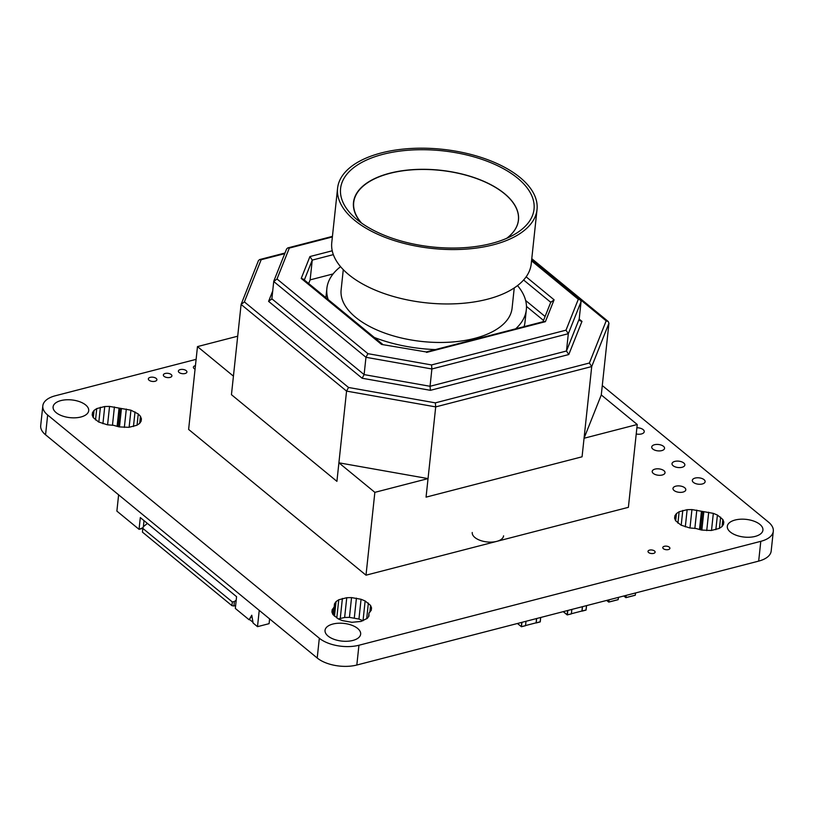 <?xml version="1.0" encoding="UTF-8"?>
<svg xmlns="http://www.w3.org/2000/svg" width="814" height="814" viewBox="0 0 814 814"><rect width="100%" height="100%" fill="white"/><g stroke="black" fill="none" stroke-linecap="round" stroke-linejoin="round"><path stroke-width="1.22" d="M170.034 377.411A4.294 2.137 6.1 0 0 171.907 375.895A4.294 2.137 6.1 0 0 169.739 373.738A4.294 2.137 6.1 0 0 165.242 373.463A4.294 2.137 6.1 0 0 163.36 374.979A4.294 2.137 6.1 0 0 165.527 377.136A4.294 2.137 6.1 0 0 170.034 377.411M155.026 381.288A4.294 2.137 6.1 0 0 156.899 379.772A4.294 2.137 6.1 0 0 154.731 377.625A4.294 2.137 6.1 0 0 150.234 377.35A4.294 2.137 6.1 0 0 148.352 378.866A4.294 2.137 6.1 0 0 150.519 381.013A4.294 2.137 6.1 0 0 155.026 381.288M195.441 365.659A4.294 2.137 6.1 0 0 195.258 365.7A4.294 2.137 6.1 0 0 193.386 367.216A4.294 2.137 6.1 0 0 195.065 369.169M185.043 373.524A4.294 2.137 6.1 0 0 186.925 372.008A4.294 2.137 6.1 0 0 184.758 369.861A4.294 2.137 6.1 0 0 180.25 369.587A4.294 2.137 6.1 0 0 178.368 371.103A4.294 2.137 6.1 0 0 180.535 373.25A4.294 2.137 6.1 0 0 185.043 373.524M80.881 417.002A17.908 8.903 6.1 0 0 88.706 410.694A17.908 8.903 6.1 0 0 79.68 401.719A17.908 8.903 6.1 0 0 60.908 400.59A17.908 8.903 6.1 0 0 53.093 406.888A17.908 8.903 6.1 0 0 62.118 415.873A17.908 8.903 6.1 0 0 80.881 417.002M472.242 532.488A15.761 7.835 6.1 0 0 480.189 540.384A15.761 7.835 6.1 0 0 496.703 541.381A15.761 7.835 6.1 0 0 503.581 535.836M352.838 640.455A17.908 8.903 6.1 0 0 360.653 634.157A17.908 8.903 6.1 0 0 351.628 625.172A17.908 8.903 6.1 0 0 332.855 624.043A17.908 8.903 6.1 0 0 325.04 630.341A17.908 8.903 6.1 0 0 334.066 639.326A17.908 8.903 6.1 0 0 352.838 640.455M653.561 553.398A3.582 1.781 6.1 0 0 655.128 552.136A3.582 1.781 6.1 0 0 653.327 550.345A3.582 1.781 6.1 0 0 649.572 550.111A3.582 1.781 6.1 0 0 648.005 551.373A3.582 1.781 6.1 0 0 649.816 553.174A3.582 1.781 6.1 0 0 653.561 553.398M668.335 549.582A3.582 1.781 6.1 0 0 669.902 548.321A3.582 1.781 6.1 0 0 668.101 546.52A3.582 1.781 6.1 0 0 664.346 546.296A3.582 1.781 6.1 0 0 662.779 547.557A3.582 1.781 6.1 0 0 664.59 549.348A3.582 1.781 6.1 0 0 668.335 549.582M661.731 450.62A6.451 3.205 6.1 0 0 664.55 448.351A6.451 3.205 6.1 0 0 661.304 445.126A6.451 3.205 6.1 0 0 654.548 444.719A6.451 3.205 6.1 0 0 651.729 446.988A6.451 3.205 6.1 0 0 654.975 450.213A6.451 3.205 6.1 0 0 661.731 450.62M682.03 467.297A6.451 3.205 6.1 0 0 684.849 465.028A6.451 3.205 6.1 0 0 681.593 461.803A6.451 3.205 6.1 0 0 674.837 461.396A6.451 3.205 6.1 0 0 672.018 463.665A6.451 3.205 6.1 0 0 675.274 466.89A6.451 3.205 6.1 0 0 682.03 467.297M636.222 433.974A6.451 3.205 6.1 0 0 641.442 433.954A6.451 3.205 6.1 0 0 644.25 431.685A6.451 3.205 6.1 0 0 636.894 427.737M662.22 475.01A6.451 3.205 6.1 0 0 665.038 472.741A6.451 3.205 6.1 0 0 661.782 469.515A6.451 3.205 6.1 0 0 655.026 469.108A6.451 3.205 6.1 0 0 652.207 471.377A6.451 3.205 6.1 0 0 655.463 474.603A6.451 3.205 6.1 0 0 662.22 475.01M682.987 492.083A6.451 3.205 6.1 0 0 685.805 489.814A6.451 3.205 6.1 0 0 682.559 486.579A6.451 3.205 6.1 0 0 675.803 486.172A6.451 3.205 6.1 0 0 672.985 488.441A6.451 3.205 6.1 0 0 676.241 491.676A6.451 3.205 6.1 0 0 682.987 492.083M702.319 483.974A6.451 3.205 6.1 0 0 705.138 481.705A6.451 3.205 6.1 0 0 701.892 478.479A6.451 3.205 6.1 0 0 695.136 478.072A6.451 3.205 6.1 0 0 692.317 480.341A6.451 3.205 6.1 0 0 695.563 483.567A6.451 3.205 6.1 0 0 702.319 483.974M755.107 536.426A17.908 8.903 6.1 0 0 762.932 530.128A17.908 8.903 6.1 0 0 753.896 521.143A17.908 8.903 6.1 0 0 735.134 520.014A17.908 8.903 6.1 0 0 727.309 526.322A17.908 8.903 6.1 0 0 736.344 535.297A17.908 8.903 6.1 0 0 755.107 536.426M370.553 605.413L365.14 600.966L361.06 599.277L351.546 597.598L346.754 597.71L338.736 599.776L336.04 601.607L334.503 603.805L334.473 606.888L332.214 609.584L331.909 611.996L332.885 614.478L338.309 618.935L342.389 620.614L351.892 622.293L361.05 621.438L367.399 618.284L368.935 616.086L368.976 613.003L371.235 610.317L371.54 607.895L370.553 605.413L369.81 612.352M722.832 519.495L717.409 515.038L713.329 513.359L691.941 509.574L687.138 509.676L679.13 511.752L676.434 513.583L674.898 515.781L674.592 518.203L675.579 520.685L680.992 525.132L689.712 527.95L695.868 528.469L701.597 530.056L711.263 530.494L719.271 528.418L721.977 526.597L723.504 524.389L723.809 521.978L722.832 519.495L722.089 526.434M140.446 416.33L138.258 413.97L130.942 410.195L109.554 406.41L104.752 406.522L96.744 408.587L94.048 410.419L92.511 412.617L92.206 415.038L93.193 417.521L98.606 421.967L107.326 424.796L113.482 425.305L119.21 426.902L128.877 427.33L136.884 425.264L139.591 423.433L141.117 421.235L141.422 418.813L140.446 416.33L139.703 423.27M602.289 385.551L768.447 522.079A28.663 14.245 -173.9 0 1 773.3 531.237A28.663 14.245 -173.9 0 1 760.795 541.33L358.943 645.248A28.663 14.245 -173.9 0 1 319.322 638.227L47.66 415.008A28.663 14.245 -173.9 0 1 42.816 405.85A28.663 14.245 -173.9 0 1 55.321 395.767L196.113 359.35M363.003 620.736L358.943 619.057L349.43 617.378L344.637 617.48L338.329 618.935M773.3 531.237L771.184 551.017A28.663 14.245 -173.9 0 1 758.679 561.111L356.827 665.028A28.663 14.245 -173.9 0 1 317.216 658.007L45.553 434.788A28.663 14.245 -173.9 0 1 40.7 425.63L42.816 405.85M366.687 618.772L368.366 603.052M363.024 620.726L365.14 600.966M358.943 619.057L361.06 599.277M354.304 617.918L356.42 598.137M349.43 617.378L351.546 597.598M344.637 617.48L346.754 597.71M340.283 618.233L342.399 598.453M336.803 617.958L338.736 599.776M334.483 616.198L336.04 601.607M334.239 606.318L334.503 603.805M333.577 615.221L334.473 606.888M332.977 614.57L333.74 607.376M331.939 612.087L332.214 609.584M368.589 616.574L368.976 613.003M719.444 528.306L720.644 517.134M715.852 529.66L717.409 515.038M711.507 530.453L713.329 513.359M706.735 530.596L708.699 512.22M701.851 530.087L703.825 511.68M700.6 529.812L702.533 511.711M699.491 529.538L701.444 511.253M694.841 528.49L696.804 510.113M689.967 527.981L691.941 509.574M685.307 526.872L687.138 509.676M681.206 525.223L682.783 510.429M677.909 523.137L679.13 511.752M675.661 520.777L676.434 513.583M674.633 518.294L674.898 515.781M137.057 425.142L138.258 413.97M133.465 426.505L135.022 411.884M129.121 427.289L130.942 410.195M124.349 427.431L126.312 409.055M119.465 426.923L121.439 408.516M118.213 426.658L120.146 408.547M117.104 426.383L119.058 408.089M112.454 425.325L114.418 406.949M107.58 424.816L109.554 406.41M102.92 423.707L104.752 406.522M98.82 422.059L100.397 407.265M95.523 419.973L96.744 408.587M93.274 417.613L94.048 410.419M92.236 415.13L92.511 412.617M235.633 605.555L233.913 606.003L234.381 601.577L232.326 601.943L142.837 528.408L143.305 526.739L147.395 523.412M234.381 601.577L236.223 600.091M233.913 606.003L231.929 605.647L142.44 532.122L142.837 528.408M231.929 605.647L232.326 601.943M259.239 610.378L257.499 626.658L253.103 623.046L251.77 615.231L249.115 619.769L251.882 615.893M257.499 626.658L269.088 623.666L269.597 618.884M118.62 494.82L116.88 511.111L139.052 529.334L140.303 517.582L236.579 596.693L235.327 608.445L249.115 619.769M144.017 520.634L143.366 526.678M142.857 528.347L139.052 529.334L143.05 527.655M252.981 622.303L249.705 619.617M571.377 613.827L567.358 614.896L571.377 613.827L571.855 609.421M581.817 611.039L586.1 609.981L586.538 605.626M582.488 606.674L582.02 611.07M571.387 613.736L581.939 611.009L582.397 606.695M526.017 621.275L525.498 625.712L521.52 626.719M535.978 622.852L540.262 621.794L540.7 617.48M536.65 618.528L536.182 622.883M525.559 625.549L536.1 622.822L536.558 618.548M357.051 219.627A97.283 48.352 -173.9 0 1 355.067 217.928A97.283 48.352 -173.9 0 1 384.574 153.917A97.283 48.352 -173.9 0 1 517.562 178.124A97.283 48.352 -173.9 0 1 513.665 234.88A97.283 48.352 -173.9 0 1 357.051 219.627M506.664 238.339A82.957 41.229 6.1 0 0 504.415 193.539A82.957 41.229 6.1 0 0 395.217 171.958A82.957 41.229 6.1 0 0 361.172 222.792M337.586 188.217L331.766 242.613A100.295 49.847 6.1 0 0 348.758 274.664A100.295 49.847 6.1 0 0 458.201 303.642A100.295 49.847 6.1 0 0 531.216 263.929L537.026 209.534A100.295 49.847 6.1 0 0 520.044 177.483A100.295 49.847 6.1 0 0 410.602 148.504A100.295 49.847 6.1 0 0 337.586 188.217A100.295 49.847 6.1 0 0 354.568 220.268A100.295 49.847 6.1 0 0 464.011 249.247A100.295 49.847 6.1 0 0 537.026 209.534M374.287 337.454A100.295 49.847 6.1 0 0 435.388 349.582M515.649 328.825A100.295 49.847 6.1 0 0 526.332 309.666A100.295 49.847 6.1 0 0 517.521 285.592M524.063 326.648A100.295 49.847 6.1 0 0 525.01 322.029L526.332 309.666M343.284 269.668L341.127 289.876A85.969 42.725 6.1 0 0 355.687 317.348A85.969 42.725 6.1 0 0 449.491 342.195A85.969 42.725 6.1 0 0 512.087 308.15L514.245 287.932M435.348 402.859L589.397 363.013L606.186 320.848L608.19 321.479L608.943 323.25L601.281 394.953L584.055 438.247L591.717 366.554L435.704 406.898L346.561 391.107L348.524 387.474L435.348 402.859L435.704 406.898L428.042 478.601L338.899 462.81L346.561 391.107L241.097 304.446L258.455 260.592L259.615 259.574L261.162 259.727L244.383 301.902L348.524 387.474M426.058 497.14L428.042 478.601L426.058 497.14L582.071 456.796L426.058 497.14M584.055 438.247L582.071 456.796L584.055 438.247L637.24 424.501L628.388 507.326L366.005 575.183L374.857 492.348L338.899 462.81L336.915 481.349L338.899 462.81M366.005 575.183L188.624 429.426L197.476 346.601L233.435 376.149L231.451 394.688L241.097 304.446L244.383 301.902M231.451 394.688L336.915 481.349L231.451 394.688M579.212 318.976L581.064 301.668L568.325 333.699L431.888 368.976L365.964 357.295L273.728 281.512L273.87 280.932L286.609 248.942L287.759 247.924L289.316 248.077L277.014 278.978L367.928 353.673L365.964 357.295L364.112 374.603L430.046 386.284L431.888 368.976L431.542 364.937L566.005 330.169L568.325 333.699L566.473 351.007L568.783 354.538L430.403 390.323L430.046 386.284L566.473 351.007L579.212 318.976L579.965 320.757L581.979 321.388L568.783 354.538M430.403 390.323L362.149 378.235L268.589 301.363L271.876 298.819L273.728 281.512L277.014 278.978M333.099 273.931L310.134 279.874L312.25 260.093L304.334 279.975M310.134 279.874L308.669 283.537M340.578 266.687A100.295 49.847 6.1 0 0 326.882 288.349A100.295 49.847 6.1 0 0 328.174 299.562M566.005 330.169L578.306 299.267L580.311 299.898L581.064 301.668M381.542 344.434L426.241 351.953L381.542 344.434L301.221 278.439L303.235 279.07L382.519 344.21M426.18 351.963L543.844 321.53L545.39 321.683L426.587 352.411M550.813 302.35L554.1 299.806L545.39 321.683M301.221 278.439L309.931 256.552L312.25 260.093L333.343 254.629M589.397 363.013L591.717 366.554L608.943 323.25M362.149 378.235L364.112 374.603L271.876 298.819L271.734 299.399M506.634 238.349A82.814 41.158 6.1 0 0 492.877 185.907A82.814 41.158 6.1 0 0 389.875 173.351A82.814 41.158 6.1 0 0 361.609 223.097M428.042 478.601L374.857 492.348M197.476 346.601L237.698 336.202M601.281 394.953L637.24 424.501M45.553 434.788L47.66 415.008M317.216 658.007L319.322 638.227M356.827 665.028L358.943 645.248M758.679 561.111L760.795 541.33M606.725 600.396L608.852 602.014L618.192 599.603L618.457 597.374L618.141 599.674L608.841 602.055M609.086 599.796L608.811 602.085L618.141 599.674L618.487 597.364M606.674 600.417L608.679 602.065L608.882 599.847M608.648 601.984L606.725 600.406M625.997 595.421L625.763 597.557L623.839 595.98L625.966 597.588L635.296 595.176L635.561 592.948L635.256 595.248L625.956 597.629M626.2 595.37L625.915 597.659L635.256 595.248L635.541 592.948M625.763 597.557L623.789 595.99M567.623 610.51L567.165 614.824L563.278 611.64L567.358 614.865L567.836 610.459M581.969 611.151L585.988 610.103L586.507 605.626M586.568 605.616L586.1 609.981L582.01 611.111M521.784 622.364L521.326 626.648L517.48 623.483L521.326 626.648L525.549 625.64M521.998 622.313L521.357 626.719L525.498 625.712M521.326 626.648L517.429 623.493M536.141 622.964L540.16 621.927L540.669 617.48M540.73 617.47L540.16 621.927L536.172 622.924M606.186 320.848L531.674 259.625M284.737 253.632L261.162 259.727M268.589 301.363L272.721 290.995M579.212 319.108L581.979 321.388M578.306 299.267L531.552 260.846M332.377 236.945L289.316 248.077M367.928 353.673L431.542 364.937M309.931 256.552L332.234 250.793M526.139 276.831L554.1 299.806M550.742 302.299L523.606 279.996M525.63 300.488L545.095 316.483M543.528 320.431L526.465 306.41M563.227 611.65L567.195 614.906L571.336 613.898M326.882 288.349L325.885 297.68M332.438 236.375L287.759 247.924M580.311 299.898L531.644 259.91M550.956 301.77L542.999 321.754M531.776 258.689L608.19 321.479M259.615 259.574L284.981 253.012"/></g></svg>
